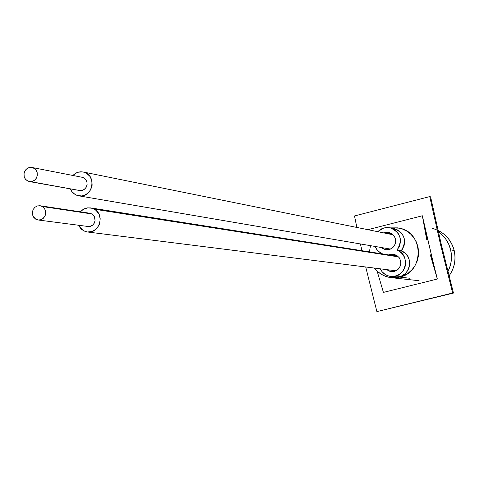 <?xml version="1.0" encoding="UTF-8"?>
<svg xmlns="http://www.w3.org/2000/svg" width="479" height="479" viewBox="0 0 479 479"><rect width="100%" height="100%" fill="white"/><g stroke="black" fill="none" stroke-linecap="round" stroke-linejoin="round"><path stroke-width="0.72" d="M430.328 254.846L437.345 279.041L383.416 292.394L377.123 271.066L383.416 292.394L437.345 279.041L432.938 261.39L437.345 279.041L430.328 254.846L431.082 254.978L432.938 261.39L431.082 254.978L430.328 254.846M426.268 233.261L427.418 239.53L426.268 233.261L432.938 261.39L422.346 215.778L426.657 239.368L427.418 239.53L426.657 239.368L422.346 215.778L426.268 233.261M368.734 229.854L368.668 229.483L422.346 215.778L368.668 229.483L368.734 229.854M376.877 311.601L452.649 292.992L440.518 244.547L429.735 196.594L354.508 215.951L356.879 227.453L354.508 215.951L429.735 196.594L440.518 244.547L452.649 292.992L376.877 311.601L453.463 293.064L441.357 244.715L430.597 196.857L429.735 196.594L430.597 196.857L441.357 244.715L453.463 293.064L376.877 311.601L365.705 266.977L376.877 311.601M360.442 243.955L361.944 250.697L360.442 243.955M450.649 249.846C452.338 257.391 451.428 264.612 447.913 271.509L449.631 267.623L451.122 261.797L451.463 255.792L450.649 249.846L454.158 250.529L450.649 249.846C448.733 242.272 444.632 236.267 438.333 231.83L441.77 234.572L445.704 239.027L448.703 244.182L450.649 249.846M449.021 275.88C454.427 268.186 456.14 259.732 454.158 250.529C456.14 259.732 454.427 268.186 449.021 275.88M454.182 250.631L454.224 250.589C456.206 259.786 454.475 268.24 449.033 275.94M432.106 228.309C443.542 231.495 450.895 238.901 454.158 250.529C451.745 241.332 446.356 234.62 438.004 230.387C446.41 234.644 451.811 241.362 454.218 250.553M390.481 233.662L389.361 234.033L391.475 233.471L390.481 233.662L385.14 232.572L390.481 233.662M388.026 249.481L388.439 249.721M389.14 249.571L385.685 249.715L381.284 247.517L382.655 248.571L385.793 249.733L387.469 249.822L390.726 249.002L393.439 246.966L395.193 244.039L395.618 242.374L395.486 238.955L394.079 235.86L391.624 233.56L388.481 232.411L385.14 232.572L388.906 232.483L391.936 233.764L394.259 236.117L395.54 239.201L395.582 242.56L394.391 245.697L392.127 248.158L389.14 249.571M384.008 232.95L385.14 232.572L384.008 232.95M395.558 255.247L394.085 255.768L395.558 255.247L390.271 254.403L396.235 255.103M392.032 270.288L393.912 271.521L392.032 270.288M394.277 271.437L391.211 271.629L386.703 269.623L389.301 271.162L392.612 271.683L395.87 270.869L397.325 269.988L398.588 268.839L400.342 265.911L400.869 262.522L400.636 260.821L399.229 257.72L396.768 255.409L393.618 254.247L390.271 254.403L393.666 254.253L396.804 255.433L399.252 257.744L400.642 260.845L400.761 264.264L399.6 267.474L397.319 269.994L394.277 271.437M388.786 254.93L390.271 254.403L388.786 254.93M382.41 253.828L377.883 250.918L374.865 246.422L377.23 250.23L378.757 251.709L382.41 253.828M393.343 276.64L395.414 276.982L399.594 276.634L401.594 275.964L405.162 273.701L406.641 272.162L408.803 268.479L409.731 264.3L409.695 262.151L409.329 260.043L407.641 256.133L404.839 252.966L401.198 250.864L397.013 250.146L399.324 246.517L400.414 242.338L400.456 240.171L400.169 238.033L398.618 234.033L395.911 230.746L394.211 229.471L390.325 227.83L386.122 227.519L382.026 228.561L377.626 231.656L384.032 227.872L390.026 227.764C400.648 232.453 402.977 239.913 397.013 250.146C411.431 254.852 405.725 278.868 390.762 276.467C385.954 275.76 382.44 273.21 380.23 268.803L382.026 271.677L385.2 274.497L389.086 276.161L393.295 276.503L397.408 275.479L401.007 273.192L403.731 269.875L404.677 267.929L405.312 265.851L405.581 261.54L404.51 257.367L402.216 253.75L398.929 251.056L397.013 250.146L401.198 250.864L402.486 249.158L404.192 245.236L404.617 240.979L404.33 238.859L402.791 234.896L401.576 233.153L398.426 230.375L394.57 228.746M390.511 227.866L399.372 228.148C424.143 232.285 424.442 272.234 399.702 277.096L409.635 278.221L399.702 277.096L391.229 277.67C384.356 276.79 378.769 273.593 374.476 268.084L377.278 271.21L381.11 274.162L385.439 276.293L390.104 277.521L394.918 277.79L399.702 277.096L404.27 275.461L408.443 272.946L412.066 269.653L414.988 265.701L417.107 261.247L418.329 256.463L418.61 251.529L417.945 246.643L416.359 241.991L413.904 237.758L410.689 234.099L406.833 231.159L402.48 229.052L397.81 227.854L390.511 227.866M427.484 238.524L427.172 238.201L427.484 238.524M369.447 251.876L370.459 245.667L369.447 251.876M390.786 276.467L395.007 276.94C409.838 279.323 415.497 255.529 401.198 250.864C407.114 240.721 404.803 233.327 394.271 228.681L390.044 227.764M82.017 177.254L83.969 177.984L85.831 179.667L86.927 181.996L87.088 184.613L86.292 187.115L84.657 189.127L82.436 190.337L79.963 190.564L27.998 181.158L25.621 179.374L24.776 178.11L24.213 176.667L24.034 173.554L25.124 170.62L26.088 169.404L28.62 167.758L31.542 167.405L28.932 167.656L26.579 168.949L24.854 171.087L24.01 173.751L24.178 176.529L25.333 179.002L27.297 180.799L29.776 181.637L32.392 181.391L34.745 180.104L36.482 177.96L37.326 175.296L37.158 172.512L35.997 170.033L34.027 168.243L32.033 167.482L34.692 168.692L36.596 171.009L37.14 172.446L37.29 175.553L36.182 178.463L35.218 179.673L32.686 181.296L29.776 181.637L79.963 190.564L82.711 190.247L83.987 189.618L86.016 187.588L87.058 184.858L86.915 181.942L85.609 179.391L83.4 177.691L81.622 177.194M390.529 249.086L78.79 195.839M392.828 234.734L83.19 171.991C97.117 174.182 93.219 198.18 79.298 195.911L76.436 195.163L73.664 193.492L71.952 191.732L70.293 188.852L71.736 191.444L75.083 194.486L77.119 195.42L81.538 195.941L83.753 195.51L87.759 193.33L90.705 189.708L92.136 185.199L91.842 180.487L89.866 176.296L86.507 173.26L83.19 171.991M72.784 175.452L77.161 172.494L80.065 171.823L82.28 171.847L77.838 172.266L75.742 173.153L72.784 175.452M79.269 190.438L79.963 190.564M38.116 219.981L89.118 226.627L92.615 225.196L94.273 223.172L95.076 220.639L94.441 216.759L91.86 213.957L42.338 206.527L44.355 208.323L45.547 210.82L45.433 215.029L43.128 218.49L40.739 219.771L38.092 219.981L35.757 219.184L38.26 219.999L40.877 219.729L43.224 218.406L44.93 216.245L45.745 213.562L45.535 210.772L44.337 208.305L42.338 206.527L39.835 205.719L37.218 205.994L34.877 207.311L33.171 209.479L32.362 212.155L32.572 214.939L33.764 217.406L35.757 219.184L33.021 216.179L32.38 212.023L33.255 209.323L35.039 207.179L37.452 205.922L40.122 205.754L42.338 206.527L91.86 213.957L93.752 215.628L94.884 217.951L95.082 220.568L94.315 223.088L92.704 225.118L90.495 226.357L87.825 226.585M398.57 256.9L94.339 209.203C105.284 214.73 99.219 234.099 87.226 231.956L83.172 230.591L78.442 225.34L81.334 229.267L85.232 231.507L87.423 231.974L91.884 231.525L95.872 229.297L98.776 225.639L99.674 223.442L100.195 218.723L98.967 214.185L96.189 210.526L94.339 209.203L398.57 256.9M87.244 231.956L395.726 270.755M397.612 256.319L90.651 207.904L94.339 209.203L92.279 208.293L87.837 207.832L83.544 209.203L80.364 211.814L82.867 209.616L85.064 208.497L87.423 207.88L90.651 207.904M89.723 213.221L91.86 213.957L89.765 213.227L40.176 205.76M397.289 256.277L395.888 256.271M393.073 269.911L394.355 270.467M391.229 277.67L419.119 280.73M82.077 177.266L32.033 167.482M79.616 190.51L29.464 181.589"/></g></svg>
